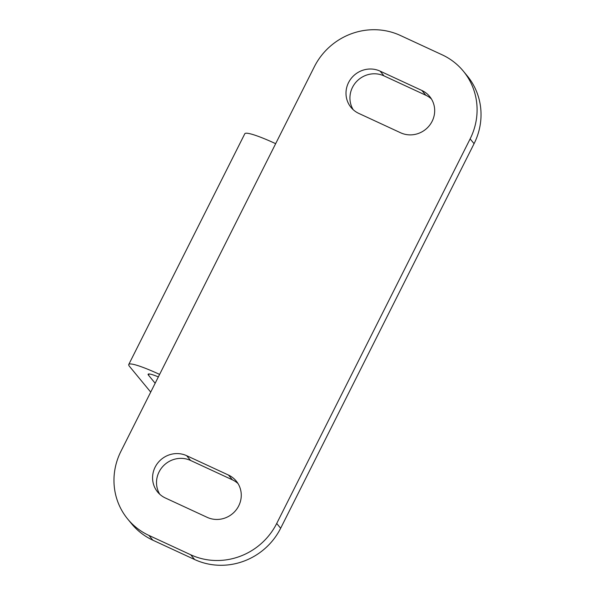 <?xml version="1.0" encoding="UTF-8"?>
<svg xmlns="http://www.w3.org/2000/svg" width="595" height="595" viewBox="0 0 595 595"><rect width="100%" height="100%" fill="white"/><g stroke="black" fill="none" stroke-linecap="round" stroke-linejoin="round"><path stroke-width="0.89" d="M159.609 374.411L120.926 451.33A65.034 62.326 -39.5 0 0 127.746 519.1A65.034 62.326 -39.5 0 0 148.906 535.411L190.705 554.763A65.034 62.326 -39.5 0 0 276.712 523.466L470.132 138.895A65.034 62.326 -39.5 0 0 463.312 71.117A65.034 62.326 -39.5 0 0 442.152 54.814L400.353 35.462A65.034 62.326 -39.5 0 0 314.346 66.752L275.663 143.67A43.361 5.176 26.7 0 0 244.813 133.741L128.758 364.49A43.361 5.176 26.7 0 1 159.609 374.411L275.663 143.67M421.877 90.47A23.845 22.855 -39.5 0 1 429.635 96.45A23.845 22.855 -39.5 0 1 429.374 125.597A23.845 22.855 -39.5 0 1 400.599 132.774L358.807 113.414A23.845 22.855 -39.5 0 1 351.043 107.435A23.845 22.855 -39.5 0 1 351.303 78.287A23.845 22.855 -39.5 0 1 380.079 71.117L421.877 90.47L425.819 95.245L384.02 75.892A23.845 22.855 -39.5 0 0 356.293 81.835A23.845 22.855 -39.5 0 0 353.185 109.688M228.458 475.048L186.659 455.688A23.845 22.855 -39.5 0 0 157.883 462.865A23.845 22.855 -39.5 0 0 157.623 492.013A23.845 22.855 -39.5 0 0 165.38 497.993L207.179 517.345A23.845 22.855 -39.5 0 0 235.955 510.175A23.845 22.855 -39.5 0 0 236.215 481.028A23.845 22.855 -39.5 0 0 228.458 475.048L232.392 479.823L190.601 460.471A23.845 22.855 -39.5 0 0 162.874 466.413A23.845 22.855 -39.5 0 0 159.765 494.266M238.015 483.556A23.845 22.855 -39.5 0 0 232.392 479.823M463.312 71.117L467.254 75.9A65.034 62.326 140.5 0 1 474.074 143.67L280.654 528.248A65.034 62.326 140.5 0 1 194.647 559.538L152.848 540.186A65.034 62.326 140.5 0 1 131.688 523.883L127.746 519.1M431.435 98.978A23.845 22.855 -39.5 0 0 425.819 95.245M150.713 392.105L129.494 366.371A43.361 5.176 26.7 0 1 128.758 364.49M155.161 383.254L148.497 375.17A21.68 2.588 26.7 0 1 148.125 374.233A21.68 2.588 26.7 0 1 158.359 376.903M186.659 455.688L190.601 460.471M380.079 71.117L384.02 75.892M152.848 540.186L148.906 535.411M194.647 559.538L190.705 554.763M280.654 528.248L276.712 523.466M474.074 143.67L470.132 138.895M148.497 375.17L149.107 373.965"/></g></svg>

